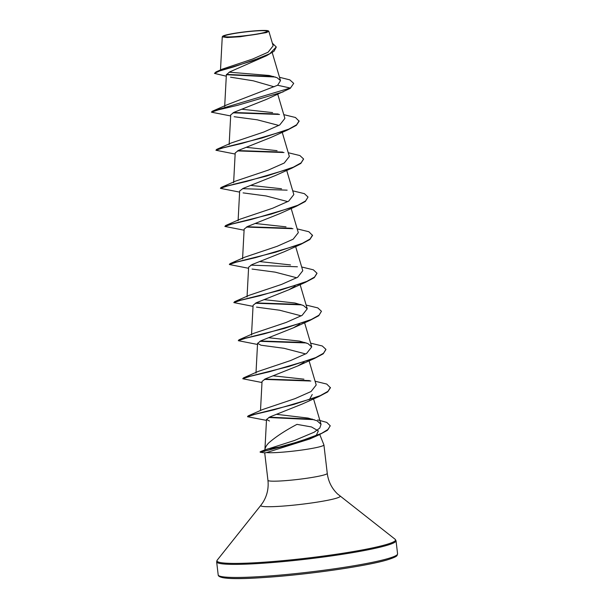 <?xml version="1.0" encoding="UTF-8"?>
<svg xmlns="http://www.w3.org/2000/svg" width="609" height="609" viewBox="0 0 609 609"><rect width="100%" height="100%" fill="white"/><g stroke="black" fill="none" stroke-linecap="round" stroke-linejoin="round"><path stroke-width="0.91" d="M264.611 32.422A21.581 1.865 173.3 0 1 261.299 33.221A21.581 1.865 173.3 0 1 230.103 36.89A21.581 1.865 173.3 0 1 226.495 35.147A21.581 1.865 173.3 0 1 255.361 30.975A21.581 1.865 173.3 0 1 264.611 32.422M265.981 32.323A23.127 2.002 173.3 0 1 239.291 36.449A23.127 2.002 173.3 0 1 222.65 36.304A23.127 2.002 173.3 0 1 225.124 35.246A23.127 2.002 173.3 0 1 249.873 31.303A23.127 2.002 173.3 0 1 268.417 30.922A23.127 2.002 173.3 0 1 265.981 32.323M268.417 30.922L268.866 31.333L266.3 32.62L240.045 36.753L227.203 37.537L222.27 36.852L222.65 36.304M283.132 446.435L268.059 448.856L264.9 449.96C265.067 447.737 266.354 445.377 268.775 442.888C275.923 436.668 285.324 430.494 296.979 424.366L311.496 426.955L318.34 430.928L316.459 435.024L309.737 438.982L266.567 452.571A29.864 2.581 -6.7 0 0 292.64 451.193A29.864 2.581 -6.7 0 0 320.631 446.526A29.864 2.581 -6.7 0 0 323.919 444.928A29.864 2.581 -6.7 0 0 323.904 444.867L319.778 434.544M330.215 425.897L327.383 430.342L318.576 435.07L285.195 445.872L260.21 452.236L264.778 452.868L266.567 452.571M226.282 76.194L214.467 73.4L219.674 70.948L233.521 66.921L266.567 55.701L229.555 71.984L226.365 74.8L224.675 106.529M230.522 77.183L253.26 80.799L274.103 86.798M290.257 88.351L293.705 83.38L290.257 88.351L266.529 99.343L234.107 112.262L230.727 114.865L229.144 144.615M234.153 116.722L257.303 119.821L278.884 125.462M283.779 114.644L295.449 117.491L299.118 121.191L296.37 125.325L287.676 129.945L270.997 137.428L238.583 150.347L235.203 152.943L233.62 182.7M303.571 159.116L300.838 163.41L292.153 168.023L275.474 175.506L243.06 188.425L239.672 191.028L238.096 220.778M243.098 192.886L266.232 195.984L287.836 201.625M292.723 190.815L304.393 193.654L308.032 197.042L305.315 201.488L296.621 206.108L279.942 213.592L247.528 226.518L244.148 229.106L242.565 258.863M297.2 228.893L308.87 231.74L312.539 235.439L309.791 239.573L301.097 244.194L284.418 251.677L252.004 264.595L248.624 267.191L247.041 296.941M252.042 269.056L275.161 272.147L296.781 277.788M295.114 286.131L288.894 289.755L256.48 302.673L253.093 305.276L251.517 335.026M256.518 307.134L279.66 310.232L301.257 315.873M299.59 324.209L293.363 327.84L260.949 340.766L257.577 343.354L260.995 345.219L284.129 348.318L305.726 353.951M304.058 362.294L297.839 365.918L265.425 378.844L262.045 381.44L260.5 410.512M312.242 394.48L309.303 399.793M315.097 381.226L326.759 384.066L330.436 387.766L327.68 391.907L318.994 396.52L302.315 404.003L269.909 416.921L266.521 419.456L269.498 421.025M266.521 419.456L264.9 449.96L294.512 440.474L314.267 432.154L319.794 428.051L321.042 424.321L317.068 420.781L308.101 418.071L276.326 414.303M330.398 387.453L327.992 391.313L320.304 395.622L293.82 404.445L248.175 415.886L262.654 409.522L295.076 398.621L311.077 391.518L316.2 384.979L309.06 360.772M303.914 379.171L272.977 375.799M310.62 343.141L322.29 345.988L325.922 349.368L323.486 353.266L315.69 357.605L288.925 366.481L243.524 377.869L258.178 371.437L290.6 360.543L306.609 353.433L311.724 346.894L307.971 343.605L299.445 341.086L268.5 337.713M306.144 305.063L317.814 307.903L321.453 311.283L319.009 315.18L311.222 319.519L284.464 328.396L239.055 339.784L253.709 333.351L286.123 322.458L302.125 315.355L307.248 308.809L303.488 305.52L294.969 303.008L264.032 299.636M301.676 266.978L313.338 269.817L316.977 273.205L314.533 277.095L306.746 281.434L279.98 290.31L234.579 301.706L249.233 295.274L281.647 284.38L297.656 277.27L302.78 270.731L295.639 246.531M290.501 264.923L259.556 261.55M312.501 235.12L310.065 239.01L302.27 243.356L275.512 252.233L230.103 263.621L244.757 257.188L277.179 246.295L293.173 239.192L298.303 232.646L291.163 208.445M286.024 226.845L255.08 223.465M308.032 197.042L305.589 200.932L297.793 205.271L271.035 214.147L225.634 225.536L240.289 219.111L272.71 208.209L288.712 201.107L293.835 194.56L286.687 170.36M281.548 188.76L250.611 185.387M288.255 152.73L299.917 155.569L303.556 158.957L301.112 162.847L293.325 167.186L266.559 176.062L221.158 187.458L235.812 181.025L268.234 170.132L284.236 163.022L289.359 156.483L282.218 132.282M277.08 150.674L246.135 147.302M299.08 120.871L296.644 124.761L288.849 129.108L262.091 137.984L216.682 149.372L231.336 142.94L263.758 132.046L279.759 124.936L284.883 118.397L277.742 94.197M272.604 112.596L241.659 109.217M277.628 85.252L290.219 88.031L212.206 111.295L226.86 104.862L277.628 85.252L280.505 80.624L277.072 77.693L269.216 75.478L229.205 72.174M214.467 73.4L216.028 71.915L222.513 69.061L252.682 59.012L268.097 52.214L273.144 45.82L268.866 31.333M275.321 77.016L226.373 74.724M266.567 55.701L274.004 51.27L276.265 47.121M293.705 83.38L289.854 79.886L279.516 77.29M273.685 76.506L226.464 74.405M216.028 71.915L251.707 61.083L269.817 53.714L276.25 46.962L272.368 43.201M283.208 91.86L237.525 105.327L218.524 109.81L211.46 112.185L230.666 115.954M232.988 112.825L279.531 114.454M287.676 129.945L242.001 143.404L223.001 147.888L215.936 150.263L235.143 154.039M237.464 150.91L284.007 152.532M292.153 168.023L246.47 181.49L227.469 185.973L220.412 188.348L239.619 192.117M296.621 206.108L250.946 219.567L231.945 224.059L224.881 226.434L244.087 230.202M246.409 227.073L292.952 228.702M301.097 244.194L255.415 257.653L236.414 262.136L229.357 264.512L248.563 268.287M250.885 265.159L297.428 266.78M316.992 273.365L314.259 277.658L305.573 282.272L259.898 295.738L240.89 300.222L233.833 302.597L253.039 306.365M255.361 303.236L301.897 304.865M321.453 311.283L318.735 315.736L310.042 320.357L264.367 333.816L245.366 338.307L238.302 340.682L257.508 344.45M259.83 341.322L306.365 342.943M325.937 349.528L323.212 353.821L314.518 358.442L268.843 371.901L249.835 376.385L242.778 378.76L261.984 382.528M264.306 379.407L310.841 381.028M318.994 396.52L273.951 409.834L254.897 414.326L247.528 416.731L266.468 420.377M268.736 417.508L314.229 419.67M260.21 452.236L260.995 451.414L265.227 449.785M212.206 111.295L211.46 112.185M233.605 112.505L278.191 113.997M216.682 149.372L215.936 150.263M238.081 150.59L282.66 152.075M221.158 187.458L220.488 188.181M242.557 188.676L287.128 190.16M225.634 225.536L224.881 226.434M247.033 226.754L291.604 228.246M230.103 263.621L229.433 264.344M234.579 301.706L233.833 302.597M255.978 302.924L300.557 304.409M239.055 339.784L238.378 340.507M260.454 341.002L305.025 342.486M243.524 377.869L242.854 378.592M264.923 379.087L309.501 380.572M248.175 415.886L247.604 416.564M269.345 417.195L312.432 419.121M317.723 419.913L326.767 422.402L330.2 425.737L328.152 429.368L321.613 433.357L299.415 441.464L266.255 450.683L260.089 451.87M387.636 558.681A90.307 7.803 173.3 0 1 287.212 574.439A90.307 7.803 173.3 0 1 218.189 574.926C218.304 578.816 234.298 579.639 266.179 577.37C307.804 574.599 365.979 566.233 386.852 560.006C398.316 556.459 396.824 555.339 397.091 555.446L397.578 553.855A90.307 7.803 173.3 0 1 387.636 558.681M386.646 560.044A89.021 7.689 173.3 0 1 287.821 575.558A89.021 7.689 173.3 0 1 219.628 576.076M323.919 444.928L327.261 473.376C328.32 481.498 331.745 488.349 337.523 493.937L395.142 539.277L396.04 540.762A90.307 7.803 173.3 0 1 386.098 545.595A90.307 7.803 173.3 0 1 285.674 561.353A90.307 7.803 173.3 0 1 216.652 561.841L218.189 574.926M395.142 539.277A89.926 7.772 173.3 0 1 385.664 544.72A89.926 7.772 173.3 0 1 281.898 560.76A89.926 7.772 173.3 0 1 217.185 560.181L216.652 561.841M339.913 495.992A39.935 3.448 173.3 0 1 335.704 498.413A39.935 3.448 173.3 0 1 289.618 505.539A39.935 3.448 173.3 0 1 260.88 505.28L217.185 560.181M327.261 473.376A29.864 2.581 173.3 0 1 323.973 474.974A29.864 2.581 173.3 0 1 290.767 480.189A29.864 2.581 173.3 0 1 267.945 480.349C268.79 488.494 267.054 495.947 262.723 502.722L260.88 505.28M264.512 451.436L262.799 450.782L267.024 449.168M264.717 452.86L267.945 480.349M272.231 52.595L280.498 80.624M300.115 284.609L307.256 308.809M304.584 322.694L311.724 346.894M257.569 343.354L255.986 373.111M313.536 398.857L321.05 424.321M220.466 70.568L222.262 36.852M396.04 540.762L397.578 553.855M309.745 438.99L318.576 435.07M288.894 289.755L305.573 282.272M293.363 327.84L310.042 320.357M297.839 365.918L314.518 358.442"/></g></svg>
